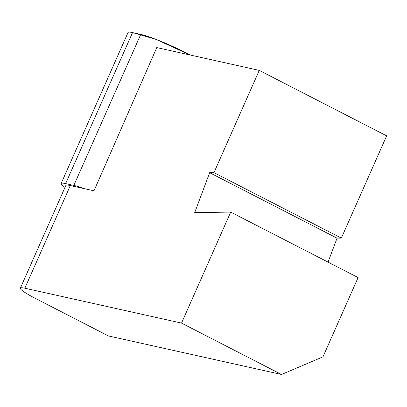 <?xml version="1.0" encoding="UTF-8"?>
<svg xmlns="http://www.w3.org/2000/svg" width="407" height="407" viewBox="0 0 407 407"><rect width="100%" height="100%" fill="white"/><g stroke="black" fill="none" stroke-linecap="round" stroke-linejoin="round"><path stroke-width="0.61" d="M230.708 212.103L358.099 277.569L322.965 356.847L281.517 374.481L181.522 323.092L230.708 212.103L194.714 212.581L209.651 172.685L337.042 238.151L328.062 262.139M181.522 323.092L24.852 288.212A34.89 3.755 -156.1 0 0 20.35 288.156A34.89 3.755 -156.1 0 0 35.841 298.641L108.44 335.948L281.517 374.481M20.35 288.156L65.842 185.49A34.89 3.755 23.9 0 1 70.345 185.546L93.997 190.812L156.761 47.573L259.259 70.391L386.65 135.857L341.346 238.095L337.042 238.151M259.259 70.391L213.955 172.629L341.346 238.095M213.955 172.629L209.651 172.685M84.468 188.69A34.89 3.755 -156.1 0 0 73.825 185.424L140.751 34.402L132.55 32.575L155.891 39.342L190.14 55.006L184.549 52.132L183.893 53.612M140.751 34.402A34.89 3.755 23.9 0 1 184.549 52.132M65.624 183.598A34.89 3.755 -156.1 0 0 61.121 183.542L128.047 32.519A34.89 3.755 23.9 0 1 132.55 32.575L65.624 183.598L73.825 185.424M61.121 183.542A34.89 3.755 -156.1 0 0 64.998 187.398M70.345 185.546L24.852 288.212"/></g></svg>
